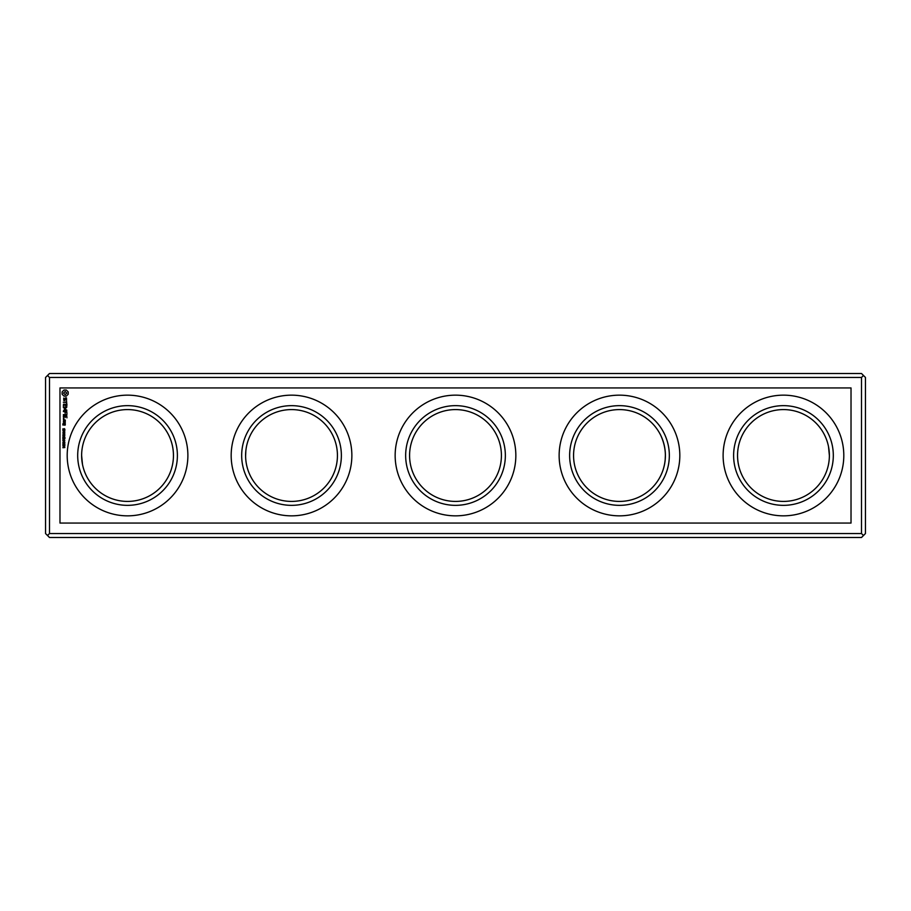 <?xml version="1.0" encoding="UTF-8"?>
<svg xmlns="http://www.w3.org/2000/svg" width="911" height="911" viewBox="0 0 911 911"><rect width="100%" height="100%" fill="white"/><g stroke="black" fill="none" stroke-linecap="round" stroke-linejoin="round"><path stroke-width="1.37" d="M341.374 455.5A49.854 49.854 0 0 1 266.593 498.67A49.854 49.854 0 0 1 266.593 412.33A49.854 49.854 0 0 1 341.374 455.5M337.434 455.5A45.914 45.914 0 0 1 268.563 495.265A45.914 45.914 0 0 1 268.563 415.735A45.914 45.914 0 0 1 337.434 455.5M351.862 455.5A60.342 60.342 0 0 0 261.343 403.243A60.342 60.342 0 0 0 261.343 507.757A60.342 60.342 0 0 0 351.862 455.5M177.394 455.5A49.854 49.854 0 0 1 102.613 498.67A49.854 49.854 0 0 1 102.613 412.33A49.854 49.854 0 0 1 177.394 455.5M173.454 455.5A45.914 45.914 0 0 1 104.583 495.265A45.914 45.914 0 0 1 104.583 415.735A45.914 45.914 0 0 1 173.454 455.5L173.454 455.5C173.397 448.36 171.872 441.698 168.888 435.526M187.882 455.5A60.342 60.342 0 0 0 97.363 403.243A60.342 60.342 0 0 0 97.363 507.757A60.342 60.342 0 0 0 187.882 455.5M68.2 391.912L66.309 390.033L63.998 390.033L62.119 391.912L62.119 394.224L63.998 396.114L66.309 396.114L68.2 394.224L68.2 391.912M66.856 410.166L64.749 408.914L66.754 407.297L63.349 407.49L66.013 407.695L64.157 408.914L66.025 410.144L63.565 410.542L66.856 410.166M66.549 401.056L66.549 402.047L63.349 402.252L66.549 402.457L66.754 403.641L66.549 401.056M66.457 397.856L65.41 397.856L64.613 400.123L63.747 399.576L63.77 398.039L63.827 400.521L64.886 400.521L65.694 398.255L66.549 398.802L66.526 400.339L66.457 397.856M66.947 417.83L66.754 415.644L63.349 415.837L63.554 418.035L63.747 416.042L64.954 416.042L65.159 417.637L65.353 416.042L66.549 416.042L66.947 417.83M66.947 404.37L63.542 404.177L63.349 406.363L63.747 404.575L64.954 404.575L65.159 406.169L65.353 404.575L66.549 404.575L66.754 406.568L66.947 404.37M66.947 413.548L66.754 411.362L63.349 411.567L64.954 411.761L65.159 413.355L65.353 411.761L66.549 411.761L66.947 413.548M66.947 414.585L63.349 414.585L66.947 414.585M65.353 423.774L64.169 423.569L63.975 424.742L63.201 424.742L62.996 423.569L62.802 424.947L65.159 425.141L65.353 423.774M64.055 439.17L62.87 438.908L64.875 438.908L63.178 439.865L64.875 440.81L62.87 440.81L64.567 440.56L62.87 439.99L64.282 439.159M63.759 429.468L64.317 428.637L64.932 429.343M64.146 429.013L64.544 429.753M64.032 429.366L63.428 430.14M62.813 429.354L62.996 428.774M62.87 432.315L64.875 432.315L63.212 433.636L64.875 433.887L62.87 433.887L64.556 432.577L62.87 432.315M65.353 422.009L63.349 422.009L64.909 423.376L65.353 422.009M63.542 421.451L65.159 421.451L65.353 420.073L63.542 419.88L63.542 421.451M63.098 436.642L62.87 435.242L64.875 435.242L64.055 436.563M63.895 431.837L62.87 430.504L64.875 430.504L64.305 431.985M62.87 437.109L64.875 437.109L64.875 438.544L64.647 437.371L64.009 438.464L63.098 437.371L62.87 438.567L62.87 437.109M64.601 446.31L64.465 445.194L62.813 445.764L64.601 446.31M64.601 443.213L64.465 442.097L62.813 442.666L64.601 443.213M64.077 443.737L62.973 443.759L62.996 444.716L64.772 444.659L64.077 443.737M62.87 447.734L63.326 446.641L64.875 447.529L62.87 447.734M64.021 418.946L63.349 418.946L64.021 418.946M63.497 434.228L63.724 434.911L63.497 434.228M63.497 441.118L63.724 441.789L63.497 441.118M59.978 387.938L59.978 523.062L851.022 523.062L851.022 387.938L59.978 387.938M47.52 535.52L49.49 533.55L49.49 377.45L47.52 375.48L45.55 377.45L45.55 533.55L49.49 537.49L861.51 537.49L863.48 535.52L861.51 533.55L861.51 377.45L863.48 375.48L865.45 377.45L865.45 533.55L863.48 535.52M863.48 375.48L861.51 373.51L49.49 373.51L47.52 375.48M82.48 464.291L81.626 455.5M246.334 447.369L246.186 448.201M245.833 450.945L245.606 456.035M246.289 463.38L246.403 464.018M168.171 476.886L168.501 476.237M171.416 469.006L171.598 468.413M173.329 458.859L173.42 457.39M172.042 444.192L171.815 443.35M165.961 480.632L166.565 479.698M167.43 478.241L167.886 477.421M158.594 489.321L159.846 488.125M257.733 486.599L257.118 485.905M49.49 533.55L861.51 533.55M49.49 377.45L861.51 377.45M501.414 455.5A45.914 45.914 0 0 1 432.543 495.265A45.914 45.914 0 0 1 432.543 415.735A45.914 45.914 0 0 1 501.414 455.5M505.354 455.5A49.854 49.854 0 0 1 430.573 498.67A49.854 49.854 0 0 1 430.573 412.33A49.854 49.854 0 0 1 505.354 455.5M843.802 455.5A60.342 60.342 0 0 0 753.283 403.243A60.342 60.342 0 0 0 753.283 507.757A60.342 60.342 0 0 0 843.802 455.5M679.822 455.5A60.342 60.342 0 0 0 589.303 403.243A60.342 60.342 0 0 0 589.303 507.757A60.342 60.342 0 0 0 679.822 455.5M515.842 455.5A60.342 60.342 0 0 0 425.323 403.243A60.342 60.342 0 0 0 425.323 507.757A60.342 60.342 0 0 0 515.842 455.5M64.465 445.194L63.132 445.251L64.932 445.764M64.465 442.097L63.132 442.154L64.932 442.666M64.932 444.226L64.1 444.727M62.813 444.226L63.463 444.887L62.973 443.759L63.975 443.896L62.973 443.759M653.267 424.401L653.882 425.095M662.855 470.577L663.037 470.019C666.772 458.506 666.032 447.016 660.828 435.538M664.666 463.631L664.814 462.799M665.167 460.055L665.394 454.965M664.711 447.62L664.597 446.982M828.52 446.709L829.374 455.5A45.914 45.914 0 0 1 760.503 495.265A45.914 45.914 0 0 1 760.503 415.735A45.914 45.914 0 0 1 829.374 455.5M573.566 455.5A45.914 45.914 0 0 1 619.48 409.586A45.914 45.914 0 0 1 665.394 455.5A45.914 45.914 0 0 1 619.48 501.414A45.914 45.914 0 0 1 573.566 455.5M833.314 455.5A49.854 49.854 0 0 1 758.533 498.67A49.854 49.854 0 0 1 758.533 412.33A49.854 49.854 0 0 1 833.314 455.5M669.334 455.5A49.854 49.854 0 0 1 594.553 498.67A49.854 49.854 0 0 1 594.553 412.33A49.854 49.854 0 0 1 669.334 455.5M63.747 436.301L63.098 435.504L63.235 436.426L63.781 436.039M64.009 435.993L64.647 435.504L64.009 435.504L64.339 436.403M63.952 431.313L64.647 431.313M63.041 445.764L64.704 445.786L63.041 445.764M64.704 445.786L63.895 446.174M63.041 442.666L64.704 442.689L63.041 442.666M64.704 442.689L63.895 443.076M63.155 443.93L63.428 444.625L63.736 443.942M742.829 434.114L742.499 434.763M739.584 441.994L739.402 442.587M737.671 452.141L737.58 453.61M737.546 455.5L737.546 455.5C737.603 462.64 739.128 469.302 742.112 475.474M738.958 466.808L739.185 467.65M745.039 430.368L744.435 431.302M743.57 432.759L743.114 433.579M752.406 421.679L750.072 423.979M66.765 393.074L65.159 394.679L63.542 393.074L65.159 391.468L66.765 393.074M64.966 423.968L64.374 424.742L64.966 423.968M64.966 420.278L64.966 421.053L63.747 421.053L63.747 420.278L64.966 420.278M64.601 431.552L64.032 431.598M63.337 445.433L64.487 445.468M63.337 442.336L64.487 442.37M63.554 447.483L64.465 447.483L63.554 446.868L63.554 447.483"/></g></svg>
